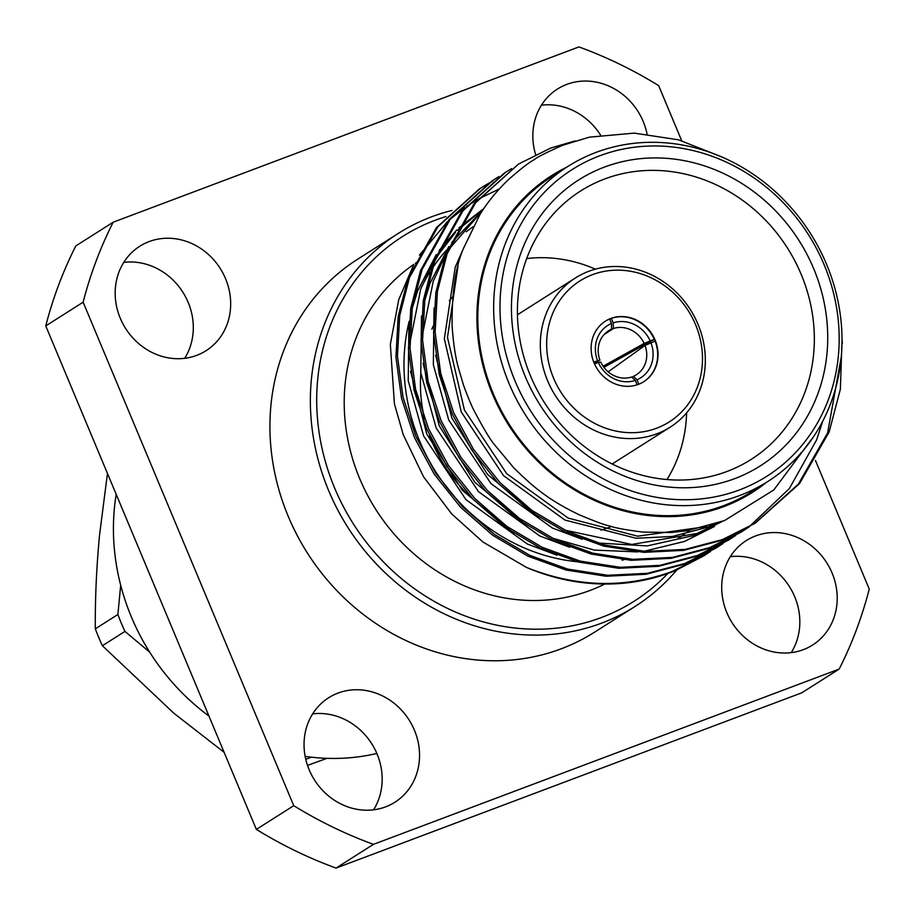 <?xml version="1.0" encoding="UTF-8"?>
<svg xmlns="http://www.w3.org/2000/svg" width="915" height="915" viewBox="0 0 915 915"><rect width="100%" height="100%" fill="white"/><g stroke="black" fill="none" stroke-linecap="round" stroke-linejoin="round"><path stroke-width="1.37" d="M647.054 133.99A61.854 56.021 57.6 0 0 566.785 84.397A61.854 56.021 57.6 0 0 557.429 89.064A61.854 56.021 57.6 0 0 535.607 154.521M755.653 535.904A61.854 56.021 57.6 0 0 746.297 540.571A61.854 56.021 57.6 0 0 729.278 617.819A61.854 56.021 57.6 0 0 803.244 649.684A61.854 56.021 57.6 0 0 812.612 645.018A61.854 56.021 57.6 0 0 829.631 567.769A61.854 56.021 57.6 0 0 755.653 535.904M338.001 693.09A61.854 56.021 57.6 0 0 328.645 697.756A61.854 56.021 57.6 0 0 311.615 775.005A61.854 56.021 57.6 0 0 385.592 806.87A61.854 56.021 57.6 0 0 394.948 802.203A61.854 56.021 57.6 0 0 411.967 724.955A61.854 56.021 57.6 0 0 338.001 693.09M149.134 241.583A61.854 56.021 57.6 0 0 139.766 246.249A61.854 56.021 57.6 0 0 122.747 323.498A61.854 56.021 57.6 0 0 196.725 355.363A61.854 56.021 57.6 0 0 206.081 350.697A61.854 56.021 57.6 0 0 223.1 273.448A61.854 56.021 57.6 0 0 149.134 241.583M676.723 570.022A220.927 200.065 -122.4 0 1 635.033 606.473A220.927 200.065 -122.4 0 1 601.613 623.138A220.927 200.065 -122.4 0 1 337.429 509.335A220.927 200.065 -122.4 0 1 398.219 233.451A220.927 200.065 -122.4 0 1 431.64 216.786A220.927 200.065 -122.4 0 1 452.01 210.439M398.219 233.451L357.776 259.128A220.927 200.065 57.6 0 0 296.986 535A220.927 200.065 57.6 0 0 561.181 648.815A220.927 200.065 57.6 0 0 594.601 632.151L635.033 606.473M604.758 584.044A186.557 168.943 -122.4 0 1 590.152 590.415A186.557 168.943 -122.4 0 1 368.471 496.971A186.557 168.943 -122.4 0 1 413.843 264.355M678.152 538.397A186.557 168.943 57.6 0 0 684.489 534.143M687.074 532.278A186.557 168.943 57.6 0 0 689.601 530.368M710.555 551.413L703.578 555.977L675.533 570.514A215.036 194.723 57.6 0 1 670.729 572.401A215.036 194.723 57.6 0 1 526.628 567.483L482.914 542L451.701 513.933L423.496 476.715L403.252 434.716L394.422 403.847L390.339 344.383L398.723 299.754L413.569 264.95M705.099 555.016L672.205 571.463C624.934 588.7 576.404 587.373 526.628 567.483M723.113 543.441L716.136 548.005L683.242 564.463L645.956 574.277L606.153 576.256L566.099 570.034L528.092 556.217L492.75 535.298L460.805 507.482L434.259 474.21L414.438 437.542L401.525 398.277L395.932 357.125L398.185 316.441L407.964 278.537L436.352 227.709L479.357 188.925L486.46 184.556M717.657 547.044L684.763 563.491L647.477 573.316L607.674 575.283L567.62 569.073L529.613 555.256L494.272 534.326L462.338 506.521L435.78 473.249L415.97 436.581L403.046 397.316L397.453 356.152L399.718 315.469L409.485 277.577L437.885 226.737L480.878 187.952M735.671 535.469L728.695 540.033L695.8 556.492L658.514 566.305L618.712 568.284L578.657 562.062L540.651 548.245L505.309 527.326L473.364 499.51L446.817 466.238L426.996 429.57L414.083 390.305L408.49 349.153L410.744 308.469L420.523 270.565L448.91 219.726L491.915 180.953L499.018 176.584M730.216 539.072L697.322 555.519L660.035 565.344L620.233 567.311L580.179 561.101L542.172 547.284L506.83 526.354L474.896 498.549L448.339 465.278L428.529 428.609L415.604 389.344L410.012 348.18L412.276 307.497L422.044 269.605L450.443 218.765L493.437 179.981M748.23 527.498L741.253 532.061L708.359 548.52L671.072 558.333L631.27 560.312L591.216 554.09L553.209 540.273L517.867 519.354L485.922 491.538L459.376 458.266L439.555 421.598L426.642 382.333L421.049 341.181L423.302 300.497L433.081 262.594L461.469 211.754L504.474 172.981L511.577 168.612M842.017 340.208L840.382 389.172L829.139 431.972L799.561 483.555L755.332 523.128L722.438 539.576L685.152 549.389L645.35 551.368L605.295 545.157L567.289 531.329L531.947 510.41L500.013 482.594L473.455 449.334L453.646 412.654L440.721 373.389L435.128 332.237L437.393 291.553L447.161 253.649L475.56 202.821L518.553 164.037L550.716 148.047L575.146 140.887M822.734 421.186L816.58 439.943L789.348 488.564L748.973 526.983M742.774 531.1L709.88 547.547L672.594 557.372L632.791 559.34L592.737 553.129L554.73 539.301L519.388 518.382L487.455 490.566L460.897 457.306L441.087 420.637L428.163 381.361L422.57 340.208L424.834 299.525L434.602 261.621L463.001 210.793L505.995 172.009M480.112 188.444L485.716 185.07M486.506 184.624L492.259 181.49M487.238 184.098L492.979 180.941M492.67 180.472L498.275 177.098M755.332 523.128L720.917 540.548L683.631 550.361L643.828 552.34L603.774 546.118L565.767 532.301L530.426 511.382L498.481 483.566L471.934 450.294L452.113 413.626L439.2 374.361L433.607 333.209L435.86 292.526L445.639 254.622L474.027 203.782L518.553 164.037M419.447 255.125L447.252 221.865M449.871 219.486L464.866 207.614M466.57 206.424L477.504 199.55M478.865 198.772L499.235 189.005M566.671 167.216A187.541 169.824 57.6 0 0 495.644 401.285A187.541 169.824 57.6 0 0 724.154 506.487A187.541 169.824 57.6 0 0 766.644 482.216M721.661 156.911L678.564 139.835L634.221 133.121L589.306 137.17L562.473 145.336C546.198 152.599 536.865 157.323 534.463 159.507C529.064 162.412 520.429 169.081 508.568 179.523C495.392 191.956 484.95 206.069 479.895 214.636L463.642 248.056C455.75 265.83 451.896 291.416 452.067 324.825C453.211 342.828 455.43 357.548 458.724 368.985L463.047 383.614C463.356 385.101 470.207 403.458 474.164 410.846C483.863 429.089 490.634 440.378 494.489 444.701L513.681 467.702C534.715 488.507 549.355 500.299 579.046 514.699C595.333 521.55 605.375 525.256 609.173 525.828C614.914 527.898 626.157 529.979 642.913 532.084L671.37 532.496L687.154 530.769L724.486 520.589L773.781 489.971L813.732 436.432M842.006 338.985A215.036 194.723 -122.4 0 1 842.36 343.216M598.307 362.454L600.778 362.111A26.02 23.561 57.6 0 0 631.533 377.026L635.285 380.4A30.927 28.01 -122.4 0 1 598.307 362.454L594.51 363.884M594.235 363.244L599.931 360.075A26.02 23.561 57.6 0 1 608.521 330.795A26.02 23.561 57.6 0 1 611.529 329.217L606.05 332.637M567.838 166.473L552.019 176.515A186.557 168.943 57.6 0 0 500.677 409.485A186.557 168.943 57.6 0 0 723.776 505.583A186.557 168.943 57.6 0 0 751.993 491.515L767.822 481.473A186.557 168.943 -122.4 0 1 739.595 495.541A186.557 168.943 -122.4 0 1 516.506 399.432A186.557 168.943 -122.4 0 1 567.838 166.473A186.557 168.943 -122.4 0 1 596.065 152.393A186.557 168.943 -122.4 0 1 819.154 248.503A186.557 168.943 -122.4 0 1 767.822 481.473M739.469 489.914A181.65 164.494 57.6 0 0 824.118 264.698A181.65 164.494 57.6 0 0 599.702 155.802A181.65 164.494 57.6 0 0 515.053 381.017A181.65 164.494 57.6 0 0 739.469 489.914M604.701 178.974A159.016 143.998 57.6 0 0 567.586 200.442A159.016 143.998 57.6 0 0 541.211 397.327A159.016 143.998 57.6 0 0 727.048 471.454A159.016 143.998 57.6 0 0 736.964 467.245A159.016 143.998 57.6 0 0 798.784 268.873A159.016 143.998 57.6 0 0 604.701 178.974M452.708 296.826A142.568 129.107 57.6 0 0 449.345 300.738M433.424 325.706A142.568 129.107 57.6 0 0 431.834 329.16M420.854 373.183A142.568 129.107 57.6 0 0 424.651 419.036M429.615 435.426A142.568 129.107 57.6 0 0 472.803 498.915M600.961 530.162A142.568 129.107 57.6 0 0 608.395 527.646A142.568 129.107 57.6 0 0 611.437 526.445M588.825 271.275A88.366 80.028 -122.4 0 1 694.496 316.796A88.366 80.028 -122.4 0 1 670.18 427.145A88.366 80.028 -122.4 0 1 656.821 433.813A88.366 80.028 -122.4 0 1 551.139 388.292A88.366 80.028 -122.4 0 1 575.455 277.943A88.366 80.028 -122.4 0 1 588.825 271.275M611.529 329.217L611.495 323.533L609.607 319.015A35.834 32.46 -122.4 0 1 610.442 318.695A35.834 32.46 -122.4 0 1 611.277 318.386L613.176 322.904L613.405 328.508L603.946 334.718M609.607 319.015A35.834 32.46 57.6 0 0 605.192 321.279M638.361 384.392A35.834 32.46 -122.4 0 1 595.505 365.931A35.834 32.46 -122.4 0 1 605.375 321.176A35.834 32.46 -122.4 0 1 610.797 318.466A35.834 32.46 -122.4 0 1 653.653 336.926A35.834 32.46 -122.4 0 1 643.783 381.681A35.834 32.46 -122.4 0 1 638.361 384.392M656.684 428.186A83.459 75.579 57.6 0 0 695.583 324.711A83.459 75.579 57.6 0 0 592.474 274.672A83.459 75.579 57.6 0 0 553.575 378.147A83.459 75.579 57.6 0 0 656.684 428.186M734.745 478.625A169.378 153.377 -122.4 0 1 525.496 377.083A169.378 153.377 -122.4 0 1 604.426 167.09A169.378 153.377 -122.4 0 1 813.675 268.621A169.378 153.377 -122.4 0 1 734.745 478.625M445.994 216.535A216.009 195.616 57.6 0 0 435.288 220.183A216.009 195.616 57.6 0 0 334.615 488.004A216.009 195.616 57.6 0 0 601.487 617.511A216.009 195.616 57.6 0 0 667.87 573.453M116.194 494.317A216.5 196.062 57.6 0 0 208.952 716.068M305.141 756.35A216.5 196.062 57.6 0 0 376.843 753.445M149.717 652.178L124.943 631.407A218.067 197.48 -122.4 0 1 117.875 614.503L120.7 585.257M311.455 757.174L305.77 759.313M117.875 614.503L95.309 628.822C95.069 598.936 96.464 567.815 99.495 535.481L107.455 473.432M95.309 628.822A218.067 197.48 57.6 0 0 102.388 645.727L124.943 631.407M224.118 752.313L173.861 713.243L102.388 645.727M326.998 758.329L307.509 765.386M113.197 222.196L75.819 245.929A435.128 394.033 -122.4 0 0 45.75 325.923L83.128 302.19A435.128 394.033 -122.4 0 1 113.197 222.196L578.932 46.917A435.128 394.033 -122.4 0 1 658.64 85.598L681.698 140.716M336.068 868.083A435.128 394.033 -122.4 0 1 256.36 829.402L293.738 805.669A435.128 394.033 -122.4 0 0 373.446 844.351L336.068 868.083L801.803 692.804L839.181 669.071A435.128 394.033 57.6 0 0 869.25 589.077L815.459 460.485M714.398 524.249L706.483 527.486L672.479 536.453L636.177 538.272L564.967 520.063L503.593 475.697L461.274 412.013L444.335 338.779L455.224 267.214L463.699 247.874M722.427 521.39L693.925 535.458L647.191 545.923L597.587 542.995M582.169 539.267L552.408 528.035L491.035 483.669L448.716 419.985L433.344 364.719L434.053 308.046M569.61 547.239L539.85 536.007L478.476 491.641L436.158 427.957L420.786 372.691L421.495 316.03M424.606 301.024L430.107 283.158L448.796 246.604M451.667 242.498L482.674 210.301M557.052 555.222L527.292 543.979L465.918 499.613L423.599 435.929L408.227 380.663L408.936 324.001M412.047 308.996L417.549 291.13L436.238 254.576M439.109 250.47L456.791 229.928M458.884 227.915L482.502 209.535M706.655 526.582L637.629 536.19L568.112 518.073L506.727 473.707L464.408 410.023L447.492 337.395L457.98 266.288M721.958 521.573L697.07 533.468L631.808 544.448L564.784 530.128M538.706 517.089L487.409 474.302L451.85 417.995L435.643 355.363M714.512 526.422L684.512 541.44L644 551.288M637.675 551.917L594.315 550.087L552.225 538.1M526.148 525.061L474.851 482.274L439.291 425.967L423.085 363.347M422.421 335.016L433.253 281.168L445.594 254.747M448.739 249.509L481.919 211.445M513.59 533.033L462.292 490.246L426.733 433.939L410.526 371.318M409.863 342.988L420.694 289.14L433.035 262.719M436.181 257.481L455.384 232.582M457.626 230.237L483.658 208.826M841.262 356.987L827.606 432.944L798.326 484.172L754.566 523.609M603.122 366.217L644.16 343.434L654.328 339.282L603.911 367.327M611.277 318.386A35.834 32.46 57.6 0 1 654.328 339.282A35.834 32.46 -122.4 0 1 654.717 340.174A35.834 32.46 -122.4 0 1 655.083 341.089L645.006 345.458L608.166 371.833M593.755 362.077L599.931 360.075M638.819 384.22L636.954 379.771L633.409 376.328L631.865 377.323M637.137 384.826L635.285 380.4M609.756 319.369L611.231 318.409M643.611 381.795A35.834 32.46 57.6 0 0 655.083 341.089M666.955 479.529A142.568 129.107 57.6 0 0 686.616 412.859M595.379 269.147A142.568 129.107 57.6 0 0 526.674 258.579M472.952 226.863A186.557 168.943 57.6 0 0 466.25 231.792M446.383 250.275A186.557 168.943 57.6 0 0 432.212 268.495M429.821 272.201A186.557 168.943 57.6 0 0 421.152 287.882M409.177 321.257A186.557 168.943 57.6 0 0 577.571 561.776M621.994 560.106A186.557 168.943 57.6 0 0 623.836 559.774M633.409 376.328A26.02 23.561 57.6 0 0 636.417 374.738A26.02 23.561 57.6 0 0 645.006 345.458M650.908 342.656A30.927 28.01 -122.4 0 1 636.954 379.771M613.176 322.904A30.927 28.01 -122.4 0 1 650.153 340.849M644.16 343.434A26.02 23.561 57.6 0 0 613.405 328.508M597.552 360.647A30.927 28.01 -122.4 0 1 611.495 323.533M415.41 263.291A186.557 168.943 -122.4 0 1 418.395 261.347M184.693 358.314A61.854 56.021 57.6 0 0 182.84 292.182A61.854 56.021 57.6 0 0 123.777 262.365M373.56 809.821A61.854 56.021 57.6 0 0 371.707 743.689A61.854 56.021 57.6 0 0 312.644 713.872M791.223 652.635A61.854 56.021 57.6 0 0 789.37 586.504A61.854 56.021 57.6 0 0 730.307 556.686M600.549 135.088A61.854 56.021 57.6 0 0 541.44 105.179M83.128 302.19L293.738 805.669M373.446 844.351L839.181 669.071M45.75 325.923L256.36 829.402M670.18 427.145L612.181 463.974M575.455 277.943L517.444 314.771"/></g></svg>
